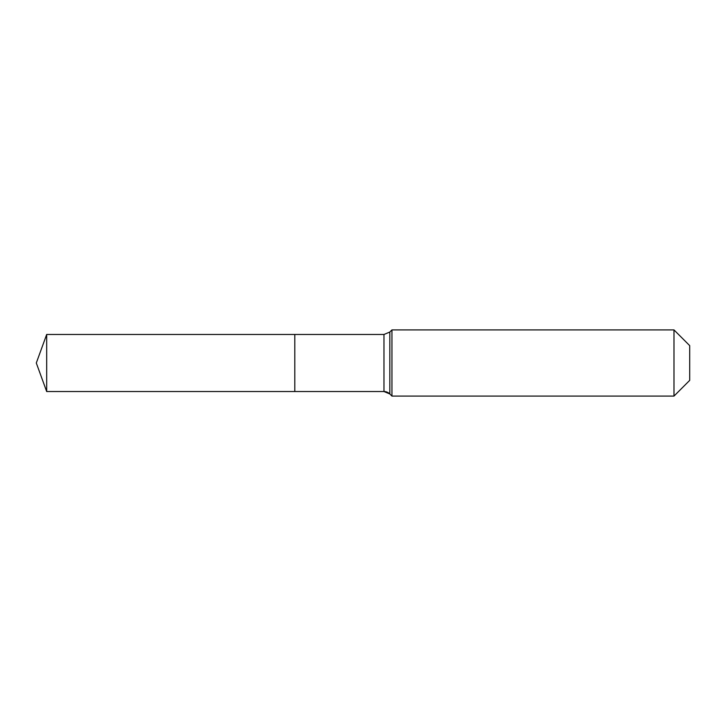 <?xml version="1.0" encoding="UTF-8"?>
<svg xmlns="http://www.w3.org/2000/svg" width="726" height="726" viewBox="0 0 726 726"><rect width="100%" height="100%" fill="white"/><g stroke="black" fill="none" stroke-linecap="round" stroke-linejoin="round"><path stroke-width="1.09" d="M689.7 380.37L673.982 396.087L391.949 396.087L389.826 393.955A8.267 8.267 0 0 0 383.972 391.532L46.682 391.532L36.3 363L46.682 334.468L383.972 334.468L389.826 332.045L391.949 329.913L673.982 329.913L689.7 345.63L689.7 380.37L673.982 396.087L673.982 329.913M36.3 363L46.682 391.532L46.682 334.468M673.982 396.087L391.949 396.087L389.826 393.955L383.972 391.532L294.81 391.532L294.81 334.468L294.81 391.532L46.682 391.532M391.949 396.087L391.949 329.913M383.972 391.532L383.972 334.468M389.826 393.955L389.826 332.045"/></g></svg>
